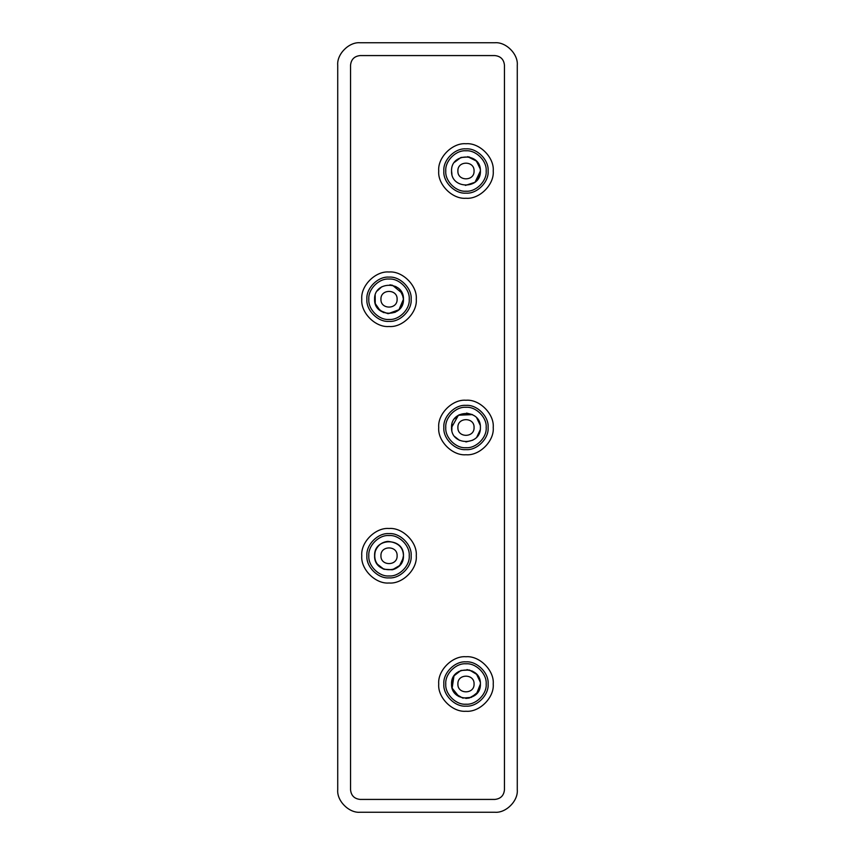 <?xml version="1.0" encoding="UTF-8"?>
<svg xmlns="http://www.w3.org/2000/svg" width="855" height="855" viewBox="0 0 855 855"><rect width="100%" height="100%" fill="white"/><g stroke="black" fill="none" stroke-linecap="round" stroke-linejoin="round"><path stroke-width="1.28" d="M397.115 299.25C397.607 309.681 380.422 309.67 380.945 299.25C380.443 288.787 397.618 288.851 397.115 299.25M403.453 299.25C404.244 317.857 373.806 317.857 374.597 299.25C373.806 280.643 404.244 280.643 403.453 299.25L398.954 309.734L388.234 313.657L398.954 309.734L403.464 299.25L402.096 293.18L392.52 285.271L389.933 284.854M403.282 297.048L399.851 289.706L403.282 297.048M395.961 286.596L389.901 284.843L395.961 286.596M381.757 286.788L377.247 290.914M375.163 295.242L374.608 299.25L374.811 301.73L375.163 295.242L375.249 303.578L380.112 310.579L387.817 313.625L395.234 312.267M377.953 308.505L383.596 312.62L377.953 308.505M467.621 156.668L476.438 161.071L480.264 168.969L480.414 171C481.194 189.607 450.756 189.607 451.547 171C450.756 152.393 481.194 152.393 480.403 171L475.006 182.275L465.419 185.417M480.072 167.922L476.182 160.804L469.074 156.914L460.973 157.47L454.454 162.311L460.973 157.47L469.074 156.914L476.182 160.804L480.072 167.922M451.558 171L451.932 174.324L451.558 171M477.197 180.063L480.104 173.95L477.197 180.063M389.025 271.997C402.513 270.779 417.497 285.762 416.278 299.25C417.497 312.738 402.513 327.721 389.025 326.503C375.537 327.721 360.554 312.738 361.772 299.25C360.554 285.762 375.537 270.779 389.025 271.997M389.025 277.127C399.969 276.133 412.142 288.306 411.148 299.25C412.142 310.194 399.969 322.367 389.025 321.373C378.081 322.367 365.908 310.194 366.902 299.25C365.908 288.306 378.081 276.133 389.025 277.127M389.025 279.051C399.018 278.153 410.122 289.257 409.224 299.25C410.122 309.243 399.018 320.347 389.025 319.449C379.032 320.347 367.928 309.243 368.826 299.25C367.928 289.257 379.032 278.153 389.025 279.051M465.975 143.747C479.463 142.529 494.447 157.512 493.228 171C494.447 184.488 479.463 199.471 465.975 198.253C452.487 199.471 437.504 184.488 438.722 171C437.504 157.512 452.487 142.529 465.975 143.747M465.975 148.877C476.919 147.883 489.092 160.056 488.098 171C489.092 181.944 476.919 194.117 465.975 193.123C455.031 194.117 442.858 181.944 443.852 171C442.858 160.056 455.031 147.883 465.975 148.877M465.975 150.801C475.968 149.903 487.072 161.007 486.174 171C487.072 180.993 475.968 192.097 465.975 191.199C455.982 192.097 444.878 180.993 445.776 171C444.878 161.007 455.982 149.903 465.975 150.801M480.403 427.5C481.194 446.107 450.756 446.107 451.547 427.5C450.756 408.893 481.194 408.893 480.403 427.5M480.232 425.266L476.716 417.86M472.452 414.611L458.408 415.22L451.558 427.5L451.857 430.493L451.558 427.5L458.408 415.22L472.452 414.611L466.552 413.083M454.871 436.702L459.498 440.389L454.871 436.702M465.89 441.928L472.879 440.175L465.89 441.928M476.855 436.98L480.221 429.819M465.975 454.753C479.463 455.972 494.447 440.988 493.228 427.5C494.447 414.012 479.463 399.029 465.975 400.247C452.487 399.029 437.504 414.012 438.722 427.5C437.504 440.988 452.487 455.972 465.975 454.753M465.975 449.623C476.919 450.617 489.092 438.444 488.098 427.5C489.092 416.556 476.919 404.383 465.975 405.377C455.031 404.383 442.858 416.556 443.852 427.5C442.858 438.444 455.031 450.617 465.975 449.623M465.975 447.699C475.968 448.597 487.072 437.493 486.174 427.5C487.072 417.507 475.968 406.403 465.975 407.301C455.982 406.403 444.878 417.507 445.776 427.5C444.878 437.493 455.982 448.597 465.975 447.699M380.945 555.75C380.422 545.33 397.607 545.319 397.115 555.75C397.618 566.149 380.443 566.213 380.945 555.75M403.453 555.75C404.244 574.357 373.806 574.357 374.597 555.75C373.806 537.143 404.244 537.143 403.453 555.75C404.351 537.132 373.667 537.154 374.608 555.75L375.163 559.758L374.608 555.75C373.667 537.154 404.351 537.132 403.464 555.75C403.207 547.2 397.992 542.412 387.817 541.375C381.704 542.113 377.515 545.458 375.249 551.422C373.485 559.672 376.382 565.625 383.938 569.27L392.52 569.729C396.923 568.554 400.119 565.914 402.096 561.821L403.464 555.75M377.247 564.086L383.938 569.27L392.349 569.783L399.627 565.54L403.282 557.952L399.627 565.54L392.349 569.783L383.938 569.27L377.247 564.086M480.403 684C481.194 702.607 450.756 702.607 451.547 684C450.756 665.393 481.194 665.393 480.403 684L477.881 692.112L471.244 697.413L462.726 698.075L455.352 693.768L462.726 698.075L471.244 697.413L477.881 692.112L480.414 684L476.534 693.833L469.192 698.043L465.793 698.428M480.275 682.098L476.716 674.371L469.416 669.999L460.93 670.459L454.187 675.674L460.93 670.459L469.416 669.999L476.716 674.371L480.275 682.098M452.06 680.174L451.761 686.501L452.06 680.174M389.025 583.003C402.513 584.221 417.497 569.238 416.278 555.75C417.497 542.262 402.513 527.279 389.025 528.497C375.537 527.279 360.554 542.262 361.772 555.75C360.554 569.238 375.537 584.221 389.025 583.003M389.025 577.873C399.969 578.867 412.142 566.694 411.148 555.75C412.142 544.806 399.969 532.633 389.025 533.627C378.081 532.633 365.908 544.806 366.902 555.75C365.908 566.694 378.081 578.867 389.025 577.873M389.025 575.949C399.018 576.847 410.122 565.743 409.224 555.75C410.122 545.757 399.018 534.653 389.025 535.551C379.032 534.653 367.928 545.757 368.826 555.75C367.928 565.743 379.032 576.847 389.025 575.949M465.975 711.253C479.463 712.471 494.447 697.488 493.228 684C494.447 670.512 479.463 655.529 465.975 656.747C452.487 655.529 437.504 670.512 438.722 684C437.504 697.488 452.487 712.471 465.975 711.253M465.975 706.123C476.919 707.117 489.092 694.944 488.098 684C489.092 673.056 476.919 660.883 465.975 661.877C455.031 660.883 442.858 673.056 443.852 684C442.858 694.944 455.031 707.117 465.975 706.123M465.975 704.199C475.968 705.097 487.072 693.993 486.174 684C487.072 674.007 475.968 662.903 465.975 663.801C455.982 662.903 444.878 674.007 445.776 684C444.878 693.993 455.982 705.097 465.975 704.199M350.55 789.806L350.55 65.194C351.159 59.39 354.365 56.184 360.169 55.575L494.831 55.575C500.635 56.184 503.841 59.39 504.45 65.194L504.45 789.806C503.841 795.61 500.635 798.816 494.831 799.425L360.169 799.425C354.365 798.816 351.159 795.61 350.55 789.806M360.169 812.25C349.064 813.255 336.72 800.911 337.725 789.806L337.725 65.194C336.72 54.089 349.064 41.745 360.169 42.75L494.831 42.75C505.936 41.745 518.28 54.089 517.275 65.194L517.275 789.806C518.28 800.911 505.936 813.255 494.831 812.25L360.169 812.25C349.064 813.255 336.72 800.911 337.725 789.806M517.275 789.806C518.28 800.911 505.936 813.255 494.831 812.25M337.725 65.194C336.72 54.089 349.064 41.745 360.169 42.75M494.831 42.75C505.936 41.745 518.28 54.089 517.275 65.194M474.065 171C474.557 181.42 457.382 181.431 457.895 171C457.393 160.558 474.568 160.59 474.065 171M474.065 427.5C474.578 437.91 457.382 437.942 457.895 427.5C457.382 417.058 474.557 417.08 474.065 427.5M474.065 684C474.578 694.399 457.382 694.452 457.895 684C457.393 673.558 474.557 673.59 474.065 684M403.271 301.559L400.022 308.591M459.221 414.75L454.454 418.822M451.985 423.995L451.835 430.386M454.913 436.766L459.392 440.336M465.986 441.928L472.847 440.186M480.275 682.108L476.534 674.168M472.665 671.218L466.969 669.604M458.889 671.432L453.941 676.027L452.135 688.136L459.007 696.633"/></g></svg>

